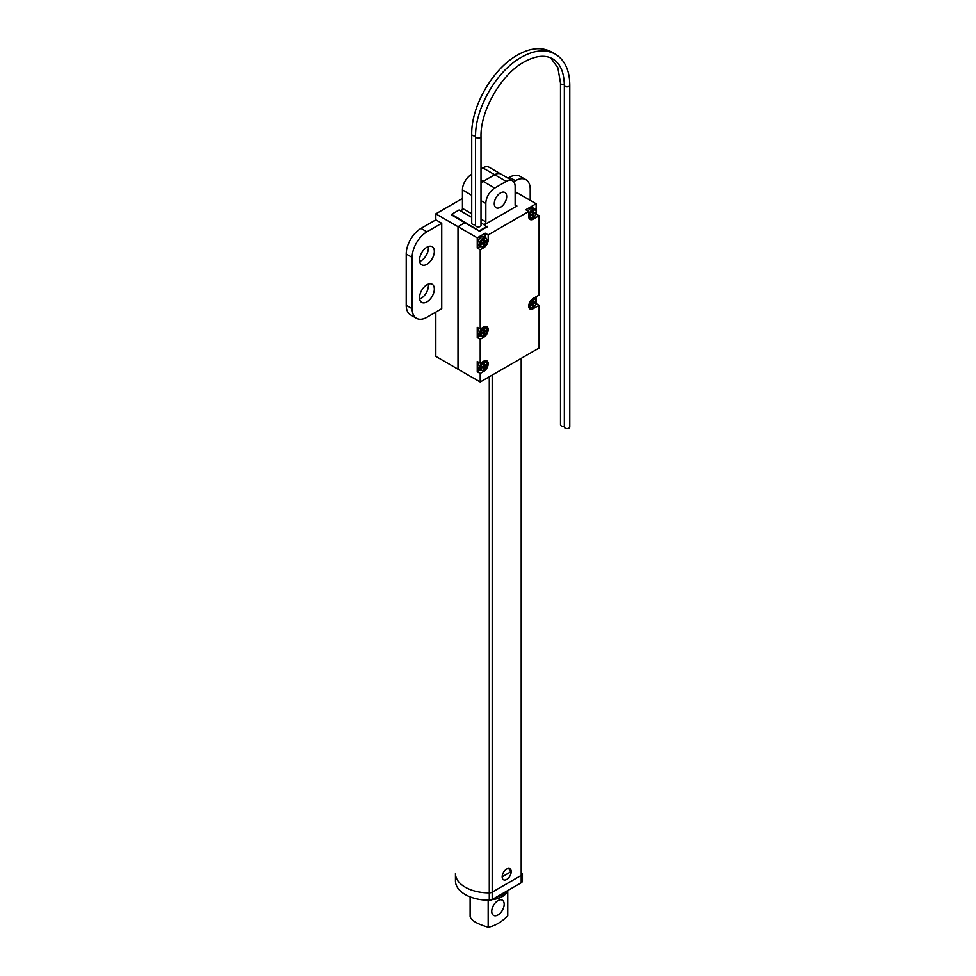 <?xml version="1.0" encoding="UTF-8"?>
<svg xmlns="http://www.w3.org/2000/svg" width="976" height="976" viewBox="0 0 976 976"><rect width="100%" height="100%" fill="white"/><g stroke="black" fill="none" stroke-linecap="round" stroke-linejoin="round"><path stroke-width="1.46" d="M426.927 301.865A10.468 6.039 120 0 0 433.759 292.641A10.468 6.039 120 0 0 432.161 284.26A10.468 6.039 120 0 0 426.927 284.772A10.468 6.039 120 0 0 420.095 293.996A10.468 6.039 120 0 0 421.693 302.377A10.468 6.039 120 0 0 426.927 301.865M419.656 299.083A10.468 6.039 120 0 0 421.01 298.449A10.468 6.039 120 0 0 428.281 284.138M426.927 264.276A10.468 6.039 120 0 0 433.759 255.053A10.468 6.039 120 0 0 432.161 246.66A10.468 6.039 120 0 0 426.927 247.184A10.468 6.039 120 0 0 420.095 256.407A10.468 6.039 120 0 0 421.693 264.789A10.468 6.039 120 0 0 426.927 264.276M419.656 261.495A10.468 6.039 120 0 0 421.01 260.848A10.468 6.039 120 0 0 428.281 246.55M536.141 210.145L536.141 203.777L516.902 192.675L515.133 193.699L516.902 192.675L515.133 191.65M515.133 204.972L516.902 205.997A2.513 1.452 -60 0 1 515.645 206.131A2.513 1.452 -60 0 1 515.133 204.972L515.133 186.526A12.554 7.247 120 0 0 512.522 180.767L500.981 174.106A12.554 7.247 120 0 0 494.71 174.728L483.157 181.39A12.554 7.247 120 0 0 480.997 182.951A12.554 7.247 -60 0 1 483.157 181.39L494.71 174.728A12.554 7.247 -60 0 1 500.981 174.106L489.147 167.274A12.554 7.247 -60 0 0 482.864 167.896L480.997 168.97M451.644 214.976L464.808 222.748L458 226.676L458 369.196L458 226.676L435.808 213.866L435.808 219.844L441.725 223.26L441.725 308.697L426.927 317.249A20.923 12.078 120 0 1 416.459 318.286L410.542 314.858A20.923 12.078 -60 0 1 406.211 305.281L406.211 254.016A20.923 12.078 -60 0 1 421.01 228.384L435.808 219.844M435.808 312.113L435.808 356.374L480.204 382.006L480.204 373.466L483.754 371.417A6.283 3.623 120 0 0 487.854 365.878A6.283 3.623 120 0 0 486.89 360.852A6.283 3.623 120 0 0 483.754 361.157L480.204 363.206L480.204 339.282L483.754 337.232A6.283 3.623 120 0 0 487.854 331.706A6.283 3.623 120 0 0 486.89 326.667A6.283 3.623 120 0 0 483.754 326.984L480.204 329.034L480.204 249.746L483.754 247.697A6.283 3.623 120 0 0 488.195 240.011L488.195 234.874L528.736 211.475L528.736 216.599A6.283 3.623 120 0 0 530.041 219.466A6.283 3.623 120 0 0 533.177 219.161L539.106 215.745L539.106 295.033L533.177 298.449A6.283 3.623 120 0 0 529.077 303.975A6.283 3.623 120 0 0 530.041 309.014A6.283 3.623 120 0 0 533.177 308.697L539.106 305.281L539.106 348.005L480.204 382.006M462.441 198.482L435.808 213.866M508.008 178.157L509.509 177.29A20.923 12.078 -60 0 1 519.964 176.253L525.881 179.669A20.923 12.078 120 0 0 515.426 180.706L509.509 177.29M471.713 195.285L462.441 189.942L462.441 208.388L471.713 213.744M461.062 211.182A2.513 1.452 120 0 0 462.441 208.388M462.441 189.942A12.554 7.247 -60 0 1 471.323 174.558M421.01 228.384L426.927 231.8L441.725 223.26M406.211 305.281L412.128 308.697L412.128 257.432L406.211 254.016M426.927 231.8A20.923 12.078 120 0 0 412.128 257.432M412.128 308.697A20.923 12.078 120 0 0 416.459 318.286M525.881 179.669A20.923 12.078 120 0 1 530.224 189.259L530.224 200.361M513.669 181.731L515.426 180.706M500.481 207.278A8.784 5.075 -60 0 1 496.076 207.717A8.784 5.075 -60 0 1 494.734 200.678A8.784 5.075 -60 0 1 500.481 192.931A8.784 5.075 -60 0 1 504.873 192.492A8.784 5.075 -60 0 1 506.215 199.543A8.784 5.075 -60 0 1 500.481 207.278M485.231 237.388L485.231 233.166L477.24 237.79L458 226.676L464.808 222.748L479.606 231.288L487.158 226.761M485.231 233.166L488.195 234.874M536.141 203.777L525.783 209.767L528.736 211.475M516.902 205.997L484.499 224.712M536.129 214.037L539.106 215.745M539.106 305.281L536.141 303.56M536.141 299.693L536.141 296.741M480.204 363.206L477.24 361.498L477.24 371.758L480.204 373.466M480.204 329.034L477.24 327.326L477.24 337.574L480.204 339.282M477.24 237.79L477.24 248.038L480.204 249.746M480.997 219.112L485.828 221.894L485.828 203.435L480.997 200.653M480.997 180.145L494.71 188.063L506.251 181.39L482.864 167.896M512.522 180.767A12.554 7.247 120 0 0 506.251 181.39M494.71 188.063A12.554 7.247 120 0 0 485.828 203.435M485.828 221.894A2.513 1.452 -60 0 1 484.45 224.687M477.24 248.038L479.997 246.44M477.24 337.574L479.997 335.988M477.24 371.758L479.997 370.16M506.361 891.332A18.837 10.87 180 0 1 496.064 897.273A18.837 10.87 180 0 0 502.25 894.894A18.837 10.87 180 0 0 506.361 891.332M502.176 876.826A6.381 3.684 -60 0 1 504.97 870.409A6.381 3.684 -60 0 1 509.887 868.701A6.381 3.684 -60 0 1 511.204 871.617A6.381 3.684 -60 0 1 508.423 878.046A6.381 3.684 -60 0 1 503.494 879.754A6.381 3.684 -60 0 1 502.176 876.826L510.68 871.885L508.703 868.396M522.416 873.349A33.489 19.337 180 0 1 522.416 873.544A33.489 19.337 180 0 1 522.416 873.74A4.185 2.416 180 0 1 521.196 875.423L492.197 892.162A4.185 2.416 180 0 1 489.281 892.869A33.489 19.337 180 0 1 455.45 873.544A33.489 19.337 180 0 1 455.45 873.349A33.489 19.337 0 0 0 455.45 873.544A33.489 19.337 0 0 0 489.281 892.869A4.185 2.416 0 0 0 492.197 892.162L521.196 875.423A4.185 2.416 0 0 0 522.416 873.74A33.489 19.337 0 0 0 522.416 873.544L522.416 881.084A33.489 19.337 0 0 0 522.416 880.889A33.489 19.337 0 0 0 522.416 880.694M455.45 873.74L455.45 880.694A33.489 19.337 0 0 0 455.45 880.889A33.489 19.337 0 0 0 489.281 900.226L489.281 376.773M492.197 375.089L492.197 899.518L521.196 882.768L521.196 358.338M492.197 899.518A4.185 2.416 180 0 1 489.281 900.226M522.416 881.084A4.185 2.416 180 0 1 521.196 882.768M483.01 242.487L484.194 243.17L483.01 242.487L481.534 243.341L481.534 244.366L483.01 243.512L482.132 243M483.315 241.084L484.279 241.645L483.315 240.95L484.194 241.462L484.194 239.754L483.315 240.267L483.315 241.975M484.279 241.645L485.975 240.779L485.975 241.804L484.499 242.658M482.254 242.926L483.315 243.683L483.315 245.391L484.194 244.878L484.194 243.17M485.084 241.292L485.975 241.804M483.315 244.366L484.194 244.878M483.01 332.023L484.194 332.706L483.01 332.023L481.534 332.877L481.534 333.902L483.01 333.048L482.132 332.535M483.315 330.632L484.279 331.193L483.315 330.486L484.194 330.998L484.194 329.29L483.315 329.803L483.315 331.511M484.279 331.193L485.975 330.315L485.975 331.34L484.499 332.194M482.254 332.462L483.315 333.219L483.315 334.927L484.194 334.414L484.194 332.706M485.084 330.827L485.975 331.34M483.315 333.902L484.194 334.414M532.445 303.487L533.628 304.17L532.445 303.487L530.956 304.341L530.956 305.366L532.445 304.512L531.554 304M532.737 302.096L533.713 302.658L532.737 301.95L533.628 302.462L533.628 300.754L532.737 301.267L532.737 302.975M533.713 302.658L535.397 301.779L535.397 302.804L533.921 303.658M531.676 303.926L532.737 304.683L532.737 306.391L533.628 305.878L533.628 304.17M534.519 302.292L535.397 302.804M532.737 305.366L533.628 305.878M532.445 213.951L533.628 214.635L532.445 213.951L530.956 214.805L530.956 215.83L532.445 214.976L531.554 214.464M532.737 212.548L533.713 213.11L532.737 212.414L533.628 212.927L533.628 211.219L532.737 211.731L532.737 213.439M533.713 213.11L535.397 212.243L535.397 213.268L533.921 214.122M531.676 214.391L532.737 215.147L532.737 216.855L533.628 216.343L533.628 214.635M534.519 212.756L535.397 213.268M532.737 215.83L533.628 216.343M553.453 53.155L551.574 51.96C541.692 46.726 530.322 47.763 517.463 55.071C492.843 68.637 471.152 106.201 471.713 134.322L471.713 223.175A2.721 1.574 0 0 0 472.506 224.285A2.721 1.574 0 0 0 474.129 224.736A1.635 0.939 180 0 1 475.58 225.566A2.721 1.574 0 0 0 476.349 226.505A2.721 1.574 0 0 0 479.314 226.847A2.721 1.574 0 0 0 480.997 225.395L480.997 136.542A2.721 1.574 0 0 1 480.204 137.653A2.721 1.574 0 0 1 476.349 137.653A2.721 1.574 0 0 1 475.556 136.542L475.556 225.505M479.753 231.202L451.644 214.293L459.037 210.023L471.713 217.331M451.644 215.147L451.644 214.293M487.158 226.932L480.997 222.699M487.158 226.249L479.753 230.519M564.348 426.244A2.721 1.574 180 0 1 560.505 424.816L560.505 83.058L557.894 67.771L550.72 57.901M564.348 85.278A2.721 1.574 180 0 0 565.141 86.388A2.721 1.574 180 0 0 568.996 86.388A2.721 1.574 180 0 0 569.789 85.278L569.789 427.037A2.721 1.574 180 0 1 568.996 428.147A2.721 1.574 180 0 1 566.031 428.488A2.721 1.574 180 0 1 564.348 427.037L564.348 85.278C564.055 72.065 560.175 63.269 552.709 58.889C545.181 54.607 535.617 55.644 524.039 62C501.237 74.383 480.326 110.593 480.997 136.542M483.01 366.195L484.194 366.878L483.01 366.195L481.534 367.049L481.534 368.074L483.01 367.22L482.132 366.708M483.315 364.804L484.279 365.366L483.315 364.658L484.194 365.17L484.194 363.462L483.315 363.975L483.315 365.683M484.279 365.366L485.975 364.487L485.975 365.512L484.499 366.366M482.254 366.647L483.315 367.391L483.315 369.111L484.194 368.599L484.194 366.878M485.084 365L485.975 365.512M483.315 368.074L484.194 368.599M491.916 899.652A18.837 10.87 0 0 0 502.25 896.615A18.837 10.87 0 0 0 507.532 890.661M470.115 896.883L470.115 916.781C471.457 920.636 477.471 924.113 488.171 927.2A40.833 23.57 -60 0 0 507.752 915.891L507.752 890.527M491.745 911.389A8.784 5.075 -60 0 1 495.576 902.544A8.784 5.075 -60 0 1 502.359 900.189A8.784 5.075 -60 0 1 504.177 904.215A8.784 5.075 -60 0 1 500.334 913.06A8.784 5.075 -60 0 1 493.563 915.415A8.784 5.075 -60 0 1 491.745 911.389M488.171 927.2L488.171 900.214M531.944 218.441L533.177 219.161M482.522 246.977L483.754 247.697M486.951 239.291L488.195 240.011M531.944 307.989L533.177 308.697M482.522 336.525L483.754 337.232M482.522 370.697L483.754 371.417M455.45 880.889L455.45 873.349M485.78 237.693C487.939 240.462 487.207 243.414 483.584 246.538L480.546 246.757A5.234 3.026 -60 0 1 479.741 242.56A5.234 3.026 -60 0 1 483.157 237.961A5.234 3.026 -60 0 1 485.78 237.693L483.998 236.668A5.234 3.026 120 0 0 481.388 236.936A5.234 3.026 120 0 0 477.972 241.536A5.234 3.026 120 0 0 478.765 245.732C476.63 242.768 477.362 239.828 480.973 236.887L483.998 236.668M483.754 238.986A4.392 2.538 120 0 0 480.643 244.366A4.392 2.538 120 0 0 483.754 246.159A4.392 2.538 120 0 0 486.865 240.779A4.392 2.538 120 0 0 483.754 238.986M485.78 327.241C487.939 330.01 487.207 332.95 483.584 336.086L480.546 336.305A5.234 3.026 -60 0 1 479.741 332.108A5.234 3.026 -60 0 1 483.157 327.497A5.234 3.026 -60 0 1 485.78 327.241L484.633 326.582M483.754 328.522A4.392 2.538 120 0 0 480.643 333.902A4.392 2.538 120 0 0 483.754 335.695A4.392 2.538 120 0 0 486.865 330.315A4.392 2.538 120 0 0 483.754 328.522M479.253 328.485A5.234 3.026 120 0 0 478.765 335.268L477.484 331.864L478.948 328.314M531.676 299.62A5.234 3.026 -60 0 1 532.591 298.961A5.234 3.026 -60 0 1 535.202 298.705C537.373 301.474 536.641 304.414 533.006 307.55L529.968 307.757A5.234 3.026 -60 0 1 529.004 304.256M533.177 299.986A4.392 2.538 120 0 0 530.078 305.366A4.392 2.538 120 0 0 533.177 307.159A4.392 2.538 120 0 0 536.288 301.779A4.392 2.538 120 0 0 533.177 299.986M535.202 209.157C537.373 211.926 536.641 214.879 533.006 218.002L529.968 218.221A5.234 3.026 -60 0 1 529.175 214.025A5.234 3.026 -60 0 1 532.591 209.425A5.234 3.026 -60 0 1 535.202 209.157L533.433 208.132A5.234 3.026 120 0 0 530.81 208.388A5.234 3.026 120 0 0 528.199 211.158M533.177 210.45A4.392 2.538 120 0 0 530.078 215.83A4.392 2.538 120 0 0 533.177 217.624A4.392 2.538 120 0 0 536.288 212.243A4.392 2.538 120 0 0 533.177 210.45M471.713 134.322A2.721 1.574 0 0 0 472.506 135.432A2.721 1.574 0 0 0 475.568 135.749M564.348 84.485A2.721 1.574 180 0 1 561.298 84.168A2.721 1.574 180 0 1 560.505 83.058M485.78 361.413C487.939 364.182 487.207 367.135 483.584 370.258L480.546 370.477A5.234 3.026 -60 0 1 479.741 366.281A5.234 3.026 -60 0 1 483.157 361.669A5.234 3.026 -60 0 1 485.78 361.413L484.633 360.754M483.754 362.694A4.392 2.538 120 0 0 480.643 368.074A4.392 2.538 120 0 0 483.754 369.88A4.392 2.538 120 0 0 486.865 364.487A4.392 2.538 120 0 0 483.754 362.694M479.253 362.657A5.234 3.026 120 0 0 478.765 369.453L477.484 366.049L478.948 362.486M522.416 873.544L522.416 880.889M480.546 246.757L478.765 245.732M480.546 336.305L478.765 335.268M529.968 307.757L528.833 307.098M535.202 298.705L533.97 297.985M527.894 210.975L530.395 208.352L533.433 208.132M529.968 218.221L528.833 217.563M569.789 85.278C569.691 70.479 564.897 60.122 555.429 54.18C545.547 48.946 534.177 49.983 521.318 57.291C496.686 70.858 474.995 108.434 475.556 136.542M480.546 370.477L478.765 369.453"/></g></svg>
